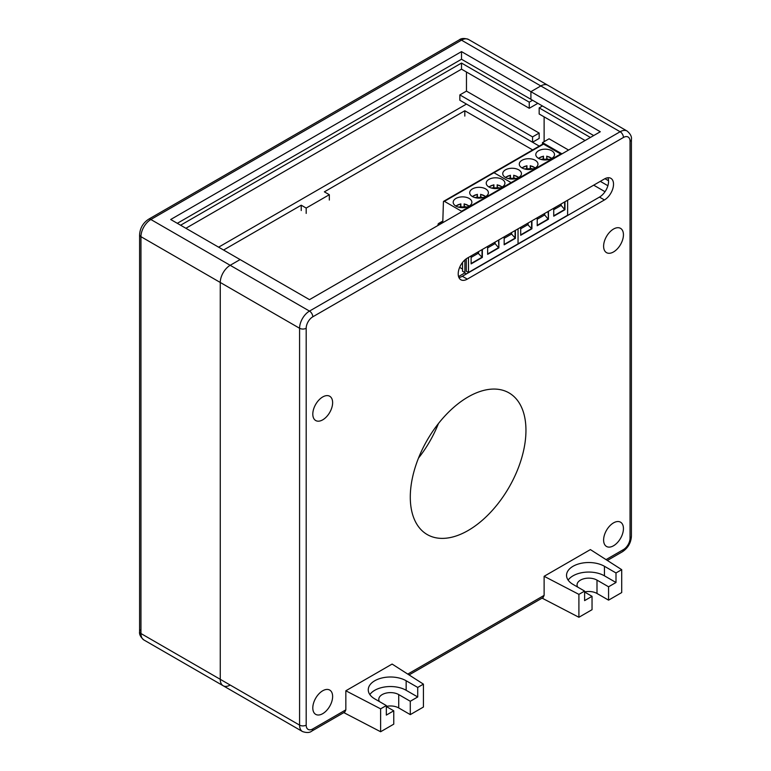 <?xml version="1.0" encoding="UTF-8"?>
<svg xmlns="http://www.w3.org/2000/svg" width="771" height="771" viewBox="0 0 771 771"><rect width="100%" height="100%" fill="white"/><g stroke="black" fill="none" stroke-linecap="round" stroke-linejoin="round"><path stroke-width="1.16" d="M537.214 225.354L548.123 219.06L544.654 214.955L537.214 219.253M537.214 217.769L537.214 225.739L548.451 219.253L548.123 211.476M544.654 213.48L544.654 214.955M538.534 150.75A9.348 5.397 0 0 0 535.797 154.566A9.348 5.397 0 0 0 545.145 159.963A9.348 5.397 0 0 0 554.494 154.566A9.348 5.397 0 0 0 548.721 149.584A9.348 5.397 0 0 0 538.534 150.75M442.776 222.694L443.421 201.877A1.397 0.81 60 0 1 443.71 201.279L542.842 144.042A1.397 0.81 60 0 1 543.545 144.11L493.98 172.723L511.106 182.611A1.397 0.81 60 0 1 511.549 182.987A1.397 0.81 -120 0 0 511.106 182.611L493.98 172.723A1.397 0.81 -120 0 0 493.276 172.656L493.276 172.656A1.397 0.81 60 0 1 493.98 172.723L444.404 201.347L461.54 211.235A1.397 0.81 60 0 1 461.974 211.601M461.54 211.235L560.681 153.998L543.545 144.11M466.272 258.796L466.272 271.209L468.479 272.481L518.045 243.858L518.045 228.842L518.045 243.858L567.62 215.244L567.62 200.219M555.881 208.469L554.609 207.727M522.015 160.291A9.348 5.397 0 0 0 519.278 164.107A9.348 5.397 0 0 0 528.617 169.504A9.348 5.397 0 0 0 537.965 164.107A9.348 5.397 0 0 0 532.202 159.125A9.348 5.397 0 0 0 522.015 160.291M531.923 220.824L531.923 228.785L520.695 235.28L520.695 227.31M564.97 201.751L564.97 209.712L553.732 216.198L553.732 208.237M548.451 211.283L548.451 219.253M505.487 169.832A9.348 5.397 0 0 0 502.75 173.648A9.348 5.397 0 0 0 512.098 179.045A9.348 5.397 0 0 0 521.447 173.648A9.348 5.397 0 0 0 515.674 168.666A9.348 5.397 0 0 0 505.487 169.832M513.698 178.38L513.698 175.431L513.698 178.38A8.712 5.031 180 0 0 510.431 178.38L510.431 178.959M507.8 178.438L509.959 178.294L510.431 175.431L510.431 178.38M505.66 177.561A7.247 4.183 0 0 1 510.431 175.431L510.431 175.537M513.698 176.231L514.17 178.294L516.397 178.438M520.695 234.895L531.595 228.601L526.844 223.754M531.595 228.601L531.595 221.017M528.125 223.021L528.125 224.496L520.695 228.785M530.323 169.418L530.467 168.454L532.925 168.897M530.226 168.521L530.226 166.69M524.319 168.897L526.487 168.753L526.95 165.89L526.95 168.839A8.712 5.031 180 0 1 530.226 168.839M526.95 168.839L526.95 169.418M530.467 168.454L530.419 166.69M522.179 168.02A7.247 4.183 0 0 1 526.95 165.89L526.95 166.006M540.837 159.356L543.006 159.212L543.478 156.349L543.478 159.298A8.712 5.031 180 0 1 546.745 159.298L546.745 156.349L546.745 159.298M538.698 158.479A7.247 4.183 0 0 1 543.478 156.349L543.478 156.465M546.745 157.149L547.217 159.212L549.444 159.356M543.478 159.298L543.478 159.876M553.732 215.813L564.642 209.519L561.172 205.414L553.732 209.712M564.642 209.519L564.642 201.935M561.172 203.939L561.172 205.414M177.301 223.32L461.511 59.242L530.911 99.305L530.911 91.672L461.511 51.609L461.511 59.242M461.511 51.609L170.699 219.504L309.489 299.64L600.301 131.745L530.911 91.672L540.818 85.947A14.023 8.095 -60 0 1 547.834 85.253A14.023 8.095 120 0 0 540.818 85.947L530.911 91.672L530.911 99.305L593.699 135.561M230.182 685.053A14.023 8.095 -60 0 1 223.166 685.747A14.023 8.095 -60 0 1 220.265 679.328L220.265 282.465A14.023 8.095 -60 0 1 230.182 265.301L240.099 259.576L230.182 265.301A14.023 8.095 120 0 0 220.265 282.465L220.265 679.328A14.023 8.095 120 0 0 223.166 685.747L143.859 639.949A14.023 8.095 -60 0 1 140.958 633.531L140.958 236.678A4.674 2.698 180 0 1 139.59 234.769L139.59 631.622A4.674 2.698 180 0 1 140.958 629.714M539.17 133.075L466.465 91.103L459.853 94.92L532.559 136.891L532.559 142.24L539.17 138.423L539.17 133.075L532.559 136.891M459.853 94.92L459.853 100.259L532.559 142.24M532.559 149.979L539.17 146.162M464.817 116.093L464.817 110.754L532.559 149.863M329.323 200.046L329.323 194.706L306.183 208.064L306.183 213.403M464.817 110.754L324.36 191.844L329.323 194.706M218.617 247.173L466.465 104.075L539.17 146.056M223.571 250.035L301.23 205.202L306.183 208.064M301.23 205.202L301.23 210.541M544.124 141.662L544.124 116.864L544.124 141.662M466.465 91.103L466.465 72.021M185.898 228.283L461.511 69.159L529.253 108.277L537.85 103.314M532.559 100.259L529.253 102.167L529.253 108.277M461.511 69.159L461.511 63.058L529.253 102.167M180.607 225.228L461.511 63.058M487.648 253.977L498.548 247.674L495.078 243.578L487.648 247.867M487.648 246.392L487.648 254.353L498.876 247.867L498.548 240.099M495.078 242.104L495.078 243.578M504.167 244.436L515.076 238.133L515.076 230.558M511.607 232.563L511.607 234.037L515.404 238.326L515.404 230.365M511.607 234.037L504.167 238.326M488.968 179.373A9.348 5.397 0 0 0 486.231 183.19A9.348 5.397 0 0 0 495.58 188.587A9.348 5.397 0 0 0 504.918 183.19A9.348 5.397 0 0 0 499.155 178.207A9.348 5.397 0 0 0 488.968 179.373M472.44 188.914A9.348 5.397 0 0 0 469.703 192.731A9.348 5.397 0 0 0 479.051 198.128A9.348 5.397 0 0 0 488.4 192.731A9.348 5.397 0 0 0 482.627 187.739A9.348 5.397 0 0 0 472.44 188.914M468.479 272.481L468.479 257.456M482.357 249.447L482.357 257.408L471.12 263.894L471.12 255.933M515.404 238.326L504.167 244.812L504.167 236.851M498.876 239.906L498.876 247.867M455.921 198.455A9.348 5.397 0 0 0 453.184 202.272A9.348 5.397 0 0 0 462.533 207.669A9.348 5.397 0 0 0 471.871 202.272A9.348 5.397 0 0 0 466.108 197.28A9.348 5.397 0 0 0 455.921 198.455M443.71 201.279A1.397 0.81 60 0 1 444.404 201.347M440.598 223.947L440.01 223.609A2.805 1.619 60 0 0 438.612 223.474L442.824 221.036M437.976 225.46L438.034 224.602A2.805 1.619 60 0 1 438.612 223.474M462.523 262.458L462.523 271.219L464.884 272.577L464.884 259.914M464.884 270.428L464.903 259.894M459.641 267.383L462.523 269.04M464.132 207.582L464.132 204.055L464.132 207.582M458.225 207.062L460.393 206.907L460.865 204.055L460.865 207.004A8.712 5.031 180 0 1 464.132 207.004M464.238 207.572L464.373 206.609L466.831 207.062M460.615 206.609L460.759 207.563M460.865 207.582L460.673 204.845M464.373 206.609L464.325 204.845M456.085 206.175A7.247 4.183 0 0 1 460.865 204.055L460.865 204.161M464.132 204.161L464.132 204.055A7.247 4.183 0 0 1 468.932 206.204M471.12 263.509L482.029 257.215L477.278 252.377M482.029 257.215L482.029 249.64M478.56 251.635L478.56 253.119L471.12 257.408M480.651 198.041L480.651 194.514L480.651 198.041M474.753 197.521L476.912 197.366L477.384 194.514L477.384 197.463A8.712 5.031 180 0 1 480.651 197.463M477.384 197.463L477.384 198.041M472.613 196.634A7.247 4.183 0 0 1 477.384 194.514L477.384 194.62M480.651 195.314L481.123 197.366L483.35 197.521M491.272 187.979L493.44 187.835L493.912 184.973L493.912 187.922A8.712 5.031 180 0 1 497.179 187.922L497.179 184.973L497.179 187.922M489.132 187.102A7.247 4.183 0 0 1 493.912 184.973L493.912 185.079M497.276 188.49L497.372 185.772M497.42 187.536L499.878 187.979M497.179 185.079L497.179 184.973A7.247 4.183 0 0 1 501.979 187.122M493.912 187.922L493.912 188.5M467.293 258.14L604.435 178.959A12.856 7.421 -60 0 1 610.863 178.323A12.856 7.421 -60 0 1 612.829 188.625A12.856 7.421 -60 0 1 604.435 199.949L467.293 279.131A12.856 7.421 -60 0 1 460.865 279.767A12.856 7.421 -60 0 1 458.899 269.465A12.856 7.421 -60 0 1 467.293 258.14M607.885 177.754A12.856 7.421 -60 0 1 599.481 197.087L462.33 276.269A12.856 7.421 -60 0 1 458.88 277.473M332.629 696.492A14.023 8.095 120 0 0 329.718 690.074A14.023 8.095 120 0 0 315.705 698.169A14.023 8.095 120 0 0 315.705 714.36A14.023 8.095 120 0 0 326.509 710.602A14.023 8.095 120 0 0 332.629 696.492M623.44 528.598A14.023 8.095 120 0 0 620.53 522.179A14.023 8.095 120 0 0 606.517 530.275A14.023 8.095 120 0 0 606.517 546.466A14.023 8.095 120 0 0 617.32 542.707A14.023 8.095 120 0 0 623.44 528.598M623.44 234.769A14.023 8.095 120 0 0 620.53 228.351A14.023 8.095 120 0 0 606.517 236.446A14.023 8.095 120 0 0 606.517 252.637A14.023 8.095 120 0 0 617.32 248.879A14.023 8.095 120 0 0 623.44 234.769M332.629 402.674A14.023 8.095 120 0 0 329.718 396.255A14.023 8.095 120 0 0 315.705 404.351A14.023 8.095 120 0 0 315.705 420.532A14.023 8.095 120 0 0 326.509 416.783A14.023 8.095 120 0 0 332.629 402.674M568.574 150.056L549.077 138.799L542.476 142.616L561.972 153.872M608.55 180.771L604.946 178.689M542.476 144.254L542.476 142.616M600.301 181.349L607.885 185.724L600.301 181.349M407.763 674.105L544.124 595.376L544.124 576.294L578.905 594.374L578.905 617.272L592.041 609.688L592.041 596.33L584.611 592.041M577.701 587.097A11.681 6.746 180 0 1 577.055 584.881A11.681 6.746 180 0 1 584.264 578.655A11.681 6.746 180 0 1 596.995 580.11L608.57 586.789L616 582.5L604.435 575.821A22.195 12.818 0 0 0 568.131 580.11M584.611 591.926A11.681 6.746 180 0 1 596.995 593.468L596.995 580.11M608.57 586.789L608.57 600.146L596.995 593.468M544.124 576.294L590.393 549.588L621.705 569.663L616 572.959L604.435 566.28A22.195 12.818 0 0 0 580.245 563.505A22.195 12.818 0 0 0 566.54 575.339A22.195 12.818 0 0 0 573.036 584.408L584.611 591.087L578.905 594.374M608.57 600.146L621.705 592.562L621.705 569.663M312.795 728.932A9.348 5.397 -60 0 1 306.183 725.116L306.183 328.263A4.674 2.698 0 0 1 299.582 328.263L140.958 236.678A14.023 8.095 -60 0 1 150.865 219.504L309.489 311.089A14.023 8.095 120 0 0 299.582 328.263L299.582 725.116A14.023 8.095 120 0 0 302.483 731.534C306.617 732.97 309.73 732.816 311.831 731.072A4.674 2.698 -120 0 0 312.795 728.932L345.842 709.85L345.842 690.777L392.111 664.062L423.424 684.137L417.718 687.433L406.153 680.754A22.195 12.818 0 0 0 381.963 677.979A22.195 12.818 0 0 0 368.259 689.823A22.195 12.818 0 0 0 374.764 698.883L386.329 705.561L386.329 715.102L393.759 710.804L386.329 706.515M386.329 706.4A11.681 6.746 180 0 1 398.723 707.942L410.288 714.621L423.424 707.036L423.424 684.137M544.124 595.376L543.102 597.544L409.064 674.933M578.905 617.272L542.09 598.132M584.611 591.087L584.611 600.619L592.041 596.33M386.329 705.561L380.623 708.848L380.623 731.746L393.759 724.162L393.759 710.804M379.419 701.571A11.681 6.746 180 0 1 378.773 699.355A11.681 6.746 180 0 1 385.982 693.129A11.681 6.746 180 0 1 398.723 694.584L410.288 701.263L417.718 696.974L406.153 690.296A22.195 12.818 0 0 0 369.849 694.584M410.288 714.621L410.288 701.263M417.718 687.433L417.718 696.974M616 572.959L616 582.5M345.842 690.777L380.623 708.848M345.842 709.85L344.83 712.018L311.831 731.072M380.623 731.746L343.808 712.606M593.699 185.165L605.023 191.709M458.552 276.548L464.817 272.934L466.465 273.888M585.102 140.515L539.17 114.002L539.17 107.892L590.393 137.469M539.17 107.892L542.476 105.984M438.448 423.539A81.784 47.224 -60 0 1 418.48 458.119M410.288 497.112A81.784 47.224 -60 0 1 445.985 414.808A81.784 47.224 -60 0 1 509.014 392.892A81.784 47.224 -60 0 1 509.014 487.339A81.784 47.224 -60 0 1 427.221 534.554A81.784 47.224 -60 0 1 410.288 497.112M518.497 177.581A7.247 4.183 0 0 0 513.698 175.431M535.026 168.039A7.247 4.183 0 0 0 530.226 165.89M551.544 158.498A7.247 4.183 0 0 0 546.745 156.349M139.59 234.769C140.023 228.139 143.011 222.973 148.533 219.272A4.674 2.698 -120 0 1 150.865 219.504L461.511 40.159A14.023 8.095 -60 0 1 468.517 39.466C464.383 38.03 461.27 38.184 459.169 39.928A4.674 2.698 -120 0 1 461.511 40.159L620.135 131.745A4.674 2.698 60 0 1 623.44 137.469A9.348 5.397 -60 0 1 630.042 141.286L630.042 538.139A9.348 5.397 -60 0 1 623.44 549.588L606.045 559.621M306.183 725.116A4.674 2.698 0 0 1 299.582 725.116L140.958 633.531A4.674 2.698 180 0 1 139.59 631.622C139.127 634.321 140.553 637.097 143.859 639.949M442.795 222L440.01 223.609M485.451 196.663A7.247 4.183 0 0 0 480.651 194.514M462.33 276.269L467.293 279.131M599.481 197.087L604.435 199.949M607.346 560.459L622.467 551.728A4.674 2.698 -120 0 0 623.44 549.588M398.723 707.942L398.723 694.584M406.153 680.754L406.153 690.296M306.183 328.263A9.348 5.397 -60 0 1 312.795 316.814A4.674 2.698 60 0 0 309.489 311.089L620.135 131.745A14.023 8.095 120 0 1 627.141 131.051C630.447 133.903 631.873 136.679 631.41 139.378A4.674 2.698 180 0 1 630.042 141.286M622.467 551.728C627.989 548.027 630.977 542.861 631.41 536.231A4.674 2.698 180 0 1 630.042 538.139M623.44 137.469L312.795 316.814M604.435 566.28L604.435 575.821M505.304 177.349L510.431 175.248M518.854 177.378L513.698 175.248M521.822 167.818L526.95 165.717M535.382 167.837L530.226 165.717M543.478 156.176L538.351 158.277M551.901 158.296L546.745 156.176M627.141 131.051L468.517 39.466M148.533 219.272L459.169 39.928M455.728 205.973L460.865 203.872M469.288 205.992L464.132 203.872M472.257 196.432L477.384 194.331M485.807 196.46L480.651 194.331M493.912 184.789L488.775 186.89M502.335 186.919L497.179 184.789M223.166 685.747L302.483 731.534M631.41 536.231L631.41 139.378"/></g></svg>
